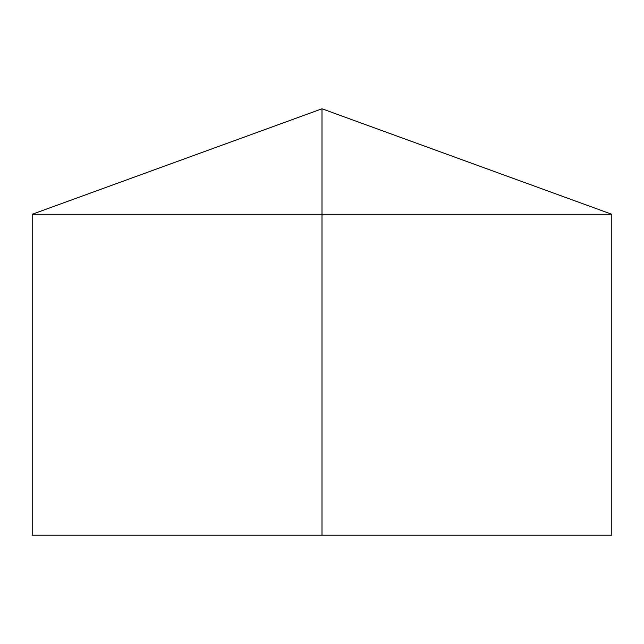<?xml version="1.0" encoding="UTF-8"?>
<svg xmlns="http://www.w3.org/2000/svg" width="644" height="644" viewBox="0 0 644 644"><rect width="100%" height="100%" fill="white"/><g stroke="black" fill="none" stroke-linecap="round" stroke-linejoin="round"><path stroke-width="0.48" stroke-dasharray="3.22 2.42" d="M611.8 214.267L32.2 214.267M611.8 535.212L32.2 535.212M322 535.212L322 108.788"/><path stroke-width="0.97" d="M611.8 214.267L611.8 535.212L32.2 535.212L32.2 214.267L611.8 214.267L322 108.788L322 535.212M322 108.788L32.2 214.267"/></g></svg>

